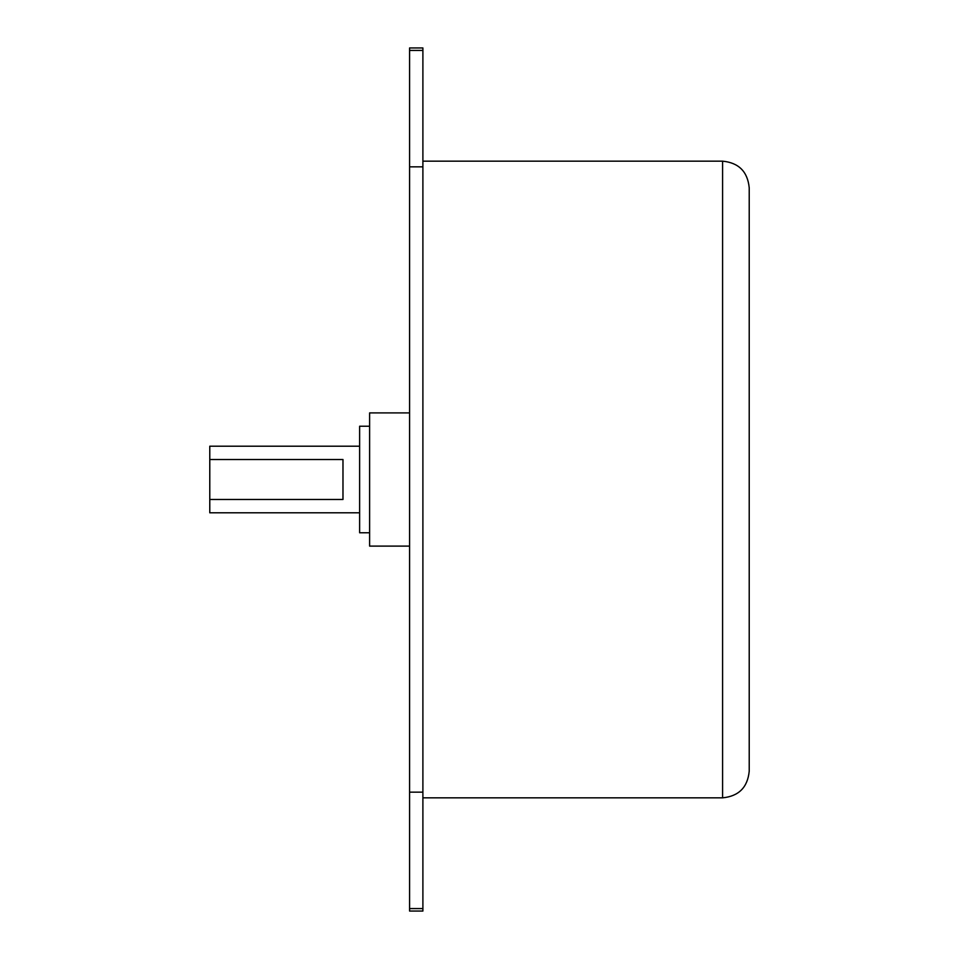 <?xml version="1.0" encoding="UTF-8"?>
<svg xmlns="http://www.w3.org/2000/svg" width="959" height="959" viewBox="0 0 959 959"><rect width="100%" height="100%" fill="white"/><g stroke="black" fill="none" stroke-linecap="round" stroke-linejoin="round"><path stroke-width="1.44" d="M209.781 499.483L209.781 459.517L342.974 459.517L342.974 499.483L209.781 499.483L209.781 512.801L359.625 512.801M359.625 446.199L209.781 446.199L209.781 459.517M369.611 532.772L359.625 532.772L359.625 426.228L369.611 426.228M409.577 412.897L369.611 412.897L369.611 546.103L409.577 546.103M722.583 161.16L722.583 797.84C738.754 796.258 747.636 787.375 749.219 771.192L749.219 187.808C747.636 171.625 738.754 162.742 722.583 161.16L422.895 161.16M409.577 911.05L409.577 908.581L422.895 908.581L422.895 911.05L409.577 911.05M409.577 166.842L422.895 166.842L422.895 50.419L409.577 50.419L409.577 908.581M409.577 50.419L409.577 47.95L422.895 47.95L422.895 50.419M422.895 908.581L422.895 792.158L409.577 792.158M422.895 166.842L422.895 792.158M722.583 797.84L422.895 797.84"/></g></svg>
